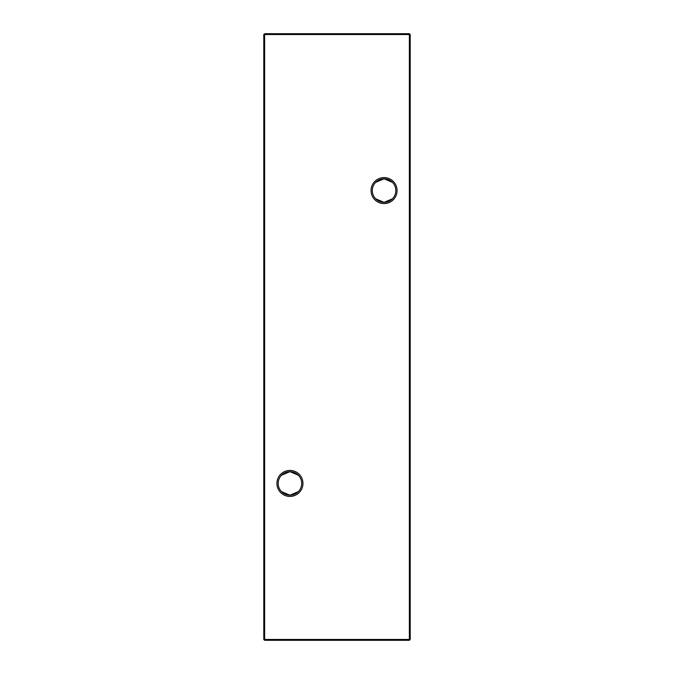 <?xml version="1.0" encoding="UTF-8"?>
<svg xmlns="http://www.w3.org/2000/svg" width="674" height="674" viewBox="0 0 674 674"><rect width="100%" height="100%" fill="white"/><g stroke="black" fill="none" stroke-linecap="round" stroke-linejoin="round"><path stroke-width="1.01" d="M375.637 182.376L384.062 178.821A11.753 11.753 0 0 0 372.309 190.582A11.753 11.753 0 0 0 384.062 202.335L375.637 198.779M384.062 203.59A13.008 13.008 0 0 1 371.054 190.582A13.008 13.008 0 0 1 384.062 177.565A13.008 13.008 0 0 1 397.07 190.582A13.008 13.008 0 0 1 384.062 203.59M281.513 475.221L289.938 471.665A11.753 11.753 0 0 0 278.177 483.418A11.753 11.753 0 0 0 289.938 495.179L281.513 491.624M289.938 496.435A13.008 13.008 0 0 1 276.93 483.418A13.008 13.008 0 0 1 289.938 470.41A13.008 13.008 0 0 1 302.946 483.418A13.008 13.008 0 0 1 289.938 496.435M392.487 198.779L384.062 202.335A11.753 11.753 0 0 0 395.823 190.582A11.753 11.753 0 0 0 384.062 178.821L392.487 182.376M298.363 491.624L289.938 495.179A11.753 11.753 0 0 0 301.691 483.418A11.753 11.753 0 0 0 289.938 471.665L298.363 475.221M410.213 34.534L410.213 639.466L409.371 639.466L409.371 34.534L264.629 34.534L264.629 639.466L409.371 639.466L409.371 640.3L264.629 640.3L264.629 639.466L263.787 639.466L263.787 34.534L264.629 33.7L409.371 33.7L410.213 34.534L409.371 34.534L409.371 33.7M409.371 640.3L410.213 639.466M263.787 639.466L264.629 640.3M263.787 34.534L264.629 34.534L264.629 33.7"/></g></svg>
